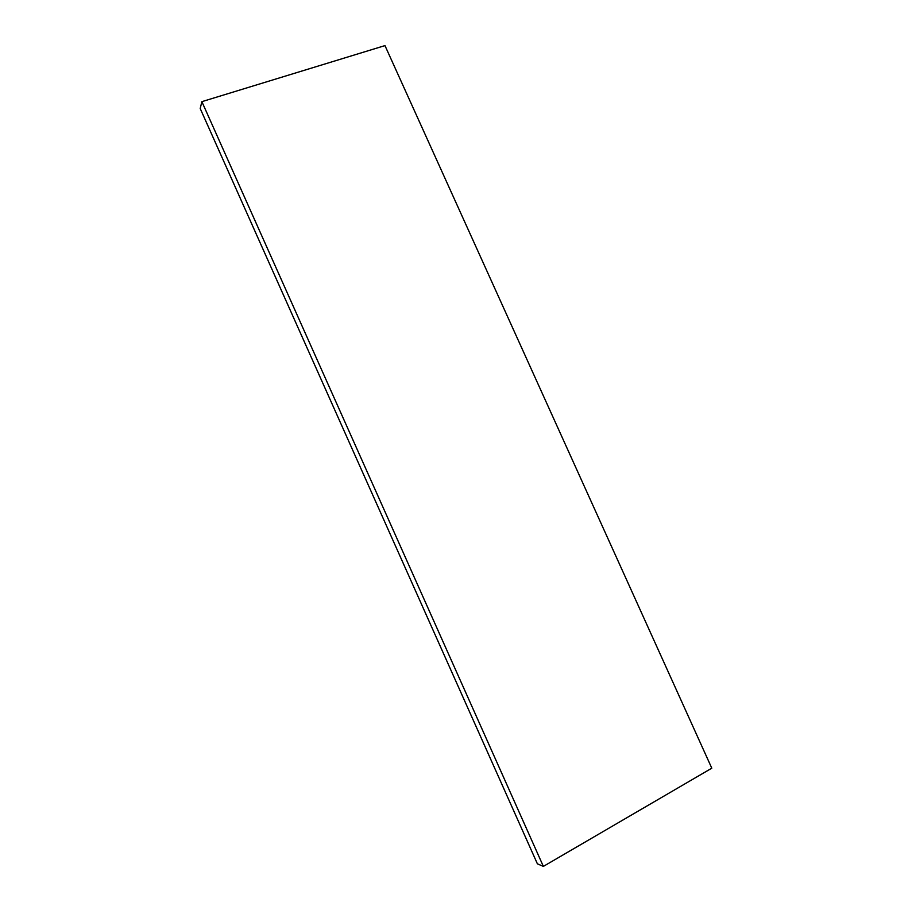 <?xml version="1.0" encoding="UTF-8"?>
<svg xmlns="http://www.w3.org/2000/svg" width="912" height="912" viewBox="0 0 912 912"><rect width="100%" height="100%" fill="white"/><g stroke="black" fill="none" stroke-linecap="round" stroke-linejoin="round"><path stroke-width="1.37" d="M543.37 866.4L711.793 768.189L384.967 45.6L201.871 101.654L200.207 108.539L537.385 863.812L543.37 866.4L201.871 101.654"/></g></svg>

